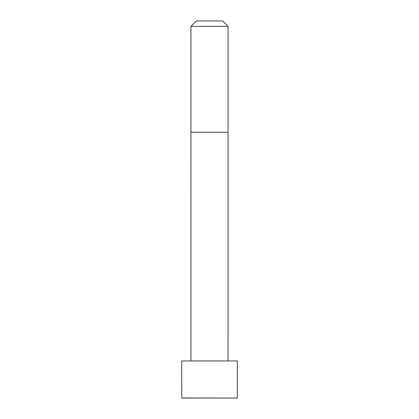 <?xml version="1.0" encoding="UTF-8"?>
<svg xmlns="http://www.w3.org/2000/svg" width="419" height="419" viewBox="0 0 419 419"><rect width="100%" height="100%" fill="white"/><g stroke="black" fill="none" stroke-linecap="round" stroke-linejoin="round"><path stroke-width="0.63" d="M237.316 397.966L237.316 360.958L181.684 360.958L181.767 398.05L237.233 398.05L181.684 397.966M209.5 26.36L190.954 26.36L190.954 132.226L228.046 132.226L228.046 26.36L209.5 26.36M228.046 26.36L222.636 20.95L196.364 20.95L190.954 26.36M228.041 360.958L228.046 132.226M190.959 360.958L190.954 132.226"/></g></svg>
